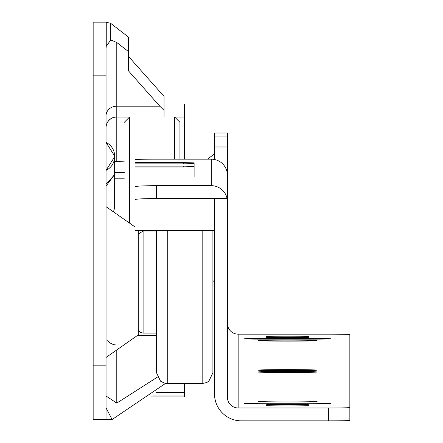 <?xml version="1.0" encoding="UTF-8"?>
<svg xmlns="http://www.w3.org/2000/svg" width="443" height="443" viewBox="0 0 443 443"><rect width="100%" height="100%" fill="white"/><g stroke="black" fill="none" stroke-linecap="round" stroke-linejoin="round"><path stroke-width="0.66" d="M124.3 178.197L114.637 178.197M106.043 357.457L138.266 334.897L138.266 230.454M106.043 184.349L114.172 175.123L106.043 186.099M106.043 142.441A15.034 15.034 0 0 1 114.637 156.025A15.034 15.034 0 0 0 106.043 142.441L114.637 156.025L114.637 156.778A15.034 15.034 0 0 1 106.043 170.361L114.637 156.778L114.637 205.762A15.034 15.001 180 0 1 113.369 211.787M93.157 419.532L93.157 365.829L106.043 365.829L106.043 419.532L93.157 419.532M93.157 75.853L93.157 22.15L106.043 22.15L106.043 75.853L93.157 75.853L93.157 365.829M106.043 75.853L106.043 365.829M184.449 383.555L184.449 396.895L150.781 396.895M184.449 395.023L153.134 395.023M184.449 392.404L156.252 392.404M124.3 161.169L114.637 161.402M184.449 159.17L184.449 104.044L164.043 104.044M106.043 22.15L110.733 23.379L128.597 37.195L128.597 71.002L159.818 106.204L164.043 110.368L164.043 116.93L116.786 116.93L116.786 161.169M128.597 56.543L164.043 96.408L164.043 110.368M164.043 116.93L184.449 116.93M106.043 48.658L106.248 46.321L110.733 39.931L116.786 42.517L128.597 51.654M106.043 419.532L112.09 419.532L165.516 383.411M112.09 419.532L106.043 407.881M157.42 377.115L116.786 403.113L106.043 395.998M137.419 335.489L156.523 335.489M116.786 116.93A10.743 10.743 0 0 0 106.043 127.673A10.743 10.743 0 0 1 116.786 116.93L116.786 106.204L159.818 106.204M202.169 230.454L202.169 383.555L206.743 382.53L208.819 381.246L212.906 372.812L212.906 230.454L212.906 356.488M167.26 230.454L167.26 383.555L164.84 383.273L160.549 381.196L156.523 372.812L156.523 230.454M227.409 219.246L227.409 146.987L214.517 146.987L214.517 159.497M287.551 371.478A29.537 0.509 0 0 0 258.014 371.987A29.537 0.509 0 0 0 287.551 372.497A29.537 0.509 0 0 0 317.088 371.987A29.537 0.509 0 0 0 287.551 371.478M287.551 369.634A29.537 0.509 0 0 0 258.014 370.143A29.537 0.509 0 0 0 287.551 370.647A29.537 0.509 0 0 0 317.088 370.143A29.537 0.509 0 0 0 287.551 369.634M309.031 403.723A21.48 0.371 0 0 0 330.511 403.351A21.48 0.371 0 0 0 309.031 402.98L266.071 402.98A21.48 0.371 0 0 0 244.591 403.351A21.48 0.371 0 0 0 266.071 403.723L309.031 403.723L309.031 402.98M309.031 339.144A21.48 0.371 0 0 0 330.511 338.779A21.48 0.371 0 0 0 309.031 338.408L266.071 338.408A21.48 0.371 0 0 0 244.591 338.779A21.48 0.371 0 0 0 266.071 339.144L309.031 339.144L309.031 338.408M287.551 340.113A29.537 0.509 0 0 0 258.014 340.623A29.537 0.509 0 0 0 287.551 341.132A29.537 0.509 0 0 0 317.088 340.623A29.537 0.509 0 0 0 287.551 340.113M287.551 400.998A29.537 0.509 0 0 0 258.014 401.508A29.537 0.509 0 0 0 287.551 402.011A29.537 0.509 0 0 0 317.088 401.508A29.537 0.509 0 0 0 287.551 400.998M183.374 163.849L194.112 163.589L194.112 162.869L183.374 162.609L183.374 163.849L135.043 163.849L135.043 217.563M183.374 166.114L183.374 166.983L194.112 166.723L194.112 166.374L183.374 166.114L135.043 166.114M183.374 166.983L135.043 166.983M227.409 233.677L227.409 175.278A16.109 16.109 180 0 0 211.294 159.17L156.523 159.17A21.48 0.371 0 0 0 135.043 159.535L135.043 163.849M183.374 162.609L135.043 162.609M328.363 407.964A21.48 0.371 0 0 0 349.843 407.593L349.843 420.479A21.48 0.371 180 0 1 328.363 420.85L328.363 407.964L238.146 407.964A10.743 10.737 0 0 1 227.409 397.227L227.409 201.82L227.082 198.553A16.109 16.092 -0 0 0 211.294 185.678L156.523 185.678L156.523 198.553L227.082 198.553M227.082 198.591L214.517 198.591L214.517 394.004A26.851 26.846 180 0 0 241.369 420.85L328.363 420.85M227.409 133.016L214.517 133.022L214.517 136.062L227.409 136.062L227.409 133.022L214.517 133.022M227.409 136.062L227.409 146.987M214.517 146.987L214.517 136.062M214.517 230.454L135.043 230.454L135.043 186.736A21.48 1.063 0 0 1 156.523 185.678M349.843 407.593L349.843 334.537A21.48 0.371 0 0 0 328.363 334.166L238.146 334.166L238.146 407.964M227.409 323.429A10.743 10.737 180 0 0 238.146 334.166M266.071 337.3A21.48 0.371 0 0 0 287.551 337.671A21.48 0.371 0 0 0 309.031 337.3L309.031 336.564A21.48 0.371 0 0 0 287.551 336.193A21.48 0.371 0 0 0 266.071 336.564L266.071 337.3M309.031 404.83A21.48 0.371 0 0 0 287.551 404.459A21.48 0.371 0 0 0 266.071 404.83L266.071 405.566A21.48 0.371 0 0 0 287.551 405.932A21.48 0.371 0 0 0 309.031 405.566L309.031 404.83M156.523 198.553A21.48 1.063 180 0 0 135.043 199.61M194.112 176.646L194.112 166.723L194.112 176.646M194.112 166.374L194.112 162.869M124.3 219.446L124.3 219.152M174.564 159.17L174.564 116.93L179.936 122.301L179.936 159.17M184.449 117.03L175.594 117.03M128.642 117.03L116.786 117.03A10.743 10.715 180 0 0 106.043 127.745M116.786 42.517L116.786 106.204A10.743 9.574 180 0 0 106.043 115.778M114.637 156.778A15.034 15.034 0 0 1 106.043 170.361M110.733 23.379L110.733 39.931M106.248 46.321L106.248 22.15M123.857 344.986L156.523 344.986M116.786 349.937L116.786 403.113M116.786 344.986A10.743 9.707 0 0 1 107.749 340.529M124.3 172.482L114.637 172.482M156.523 231.047L143.1 231.047L143.1 333.075L140.586 332.449L138.266 330.046M211.294 185.678L211.294 159.17M266.071 338.408L266.071 339.144M266.071 402.98L266.071 403.723M124.3 122.301L129.672 116.93L129.672 223.206M135.043 226.966L106.043 206.659M143.1 231.047L138.266 234.076M156.523 333.075L143.1 333.075M202.169 383.555L167.26 383.555M207.457 159.17L214.517 153.926M212.906 280.652L214.517 281.848"/></g></svg>
